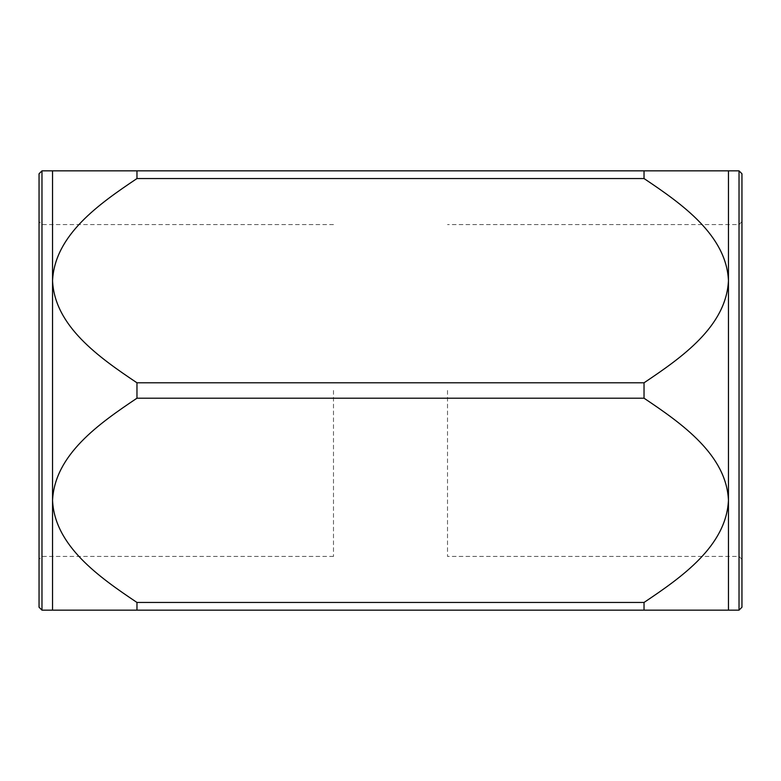 <?xml version="1.0" encoding="UTF-8"?>
<svg xmlns="http://www.w3.org/2000/svg" width="781" height="781" viewBox="0 0 781 781"><rect width="100%" height="100%" fill="white"/><g stroke="black" fill="none" stroke-linecap="round" stroke-linejoin="round"><path stroke-width="0.59" stroke-dasharray="3.9 2.93" d="M644.032 170.844L52.542 170.844L52.542 280.672C54.602 235.227 98.982 203.978 136.968 178.546L644.032 178.546C681.862 203.9 726.203 234.915 728.458 280.672C726.398 326.116 682.018 357.366 644.032 382.797L644.032 398.203C681.862 423.556 726.203 454.571 728.458 500.328C726.398 545.773 682.018 577.022 644.032 602.454L644.032 610.156L728.458 610.156L728.458 170.844L644.032 170.844L644.032 178.546M136.968 170.844L136.968 178.546M644.032 382.797L136.968 382.797C99.138 357.444 54.797 326.429 52.542 280.672L52.542 500.328C54.602 454.884 98.982 423.634 136.968 398.203L644.032 398.203M136.968 382.797L136.968 398.203M644.032 602.454L136.968 602.454C99.138 577.1 54.797 546.085 52.542 500.328L52.542 610.156L644.032 610.156M136.968 602.454L136.968 610.156M41.979 170.844L41.979 610.156M39.05 173.772L39.05 607.227M39.05 390.5L39.05 559.362L39.05 390.5M41.979 390.5L41.979 556.433L41.979 390.5M333.487 390.5L333.487 556.433L333.487 390.5M447.513 390.5L447.513 556.433L447.513 390.5M739.021 390.5L739.021 556.433L739.021 390.5M741.95 390.5L741.95 559.362L741.95 390.5M741.95 173.772L741.95 607.227M739.021 170.844L739.021 610.156M333.487 224.567L41.979 224.567L39.05 221.638M333.487 556.433L41.979 556.433L39.05 559.362M741.95 221.638L739.021 224.567L447.513 224.567M741.95 559.362L739.021 556.433L447.513 556.433"/><path stroke-width="1.17" d="M644.032 178.546L136.968 178.546C99.138 203.9 54.797 234.915 52.542 280.672L52.542 170.844L728.458 170.844L728.458 280.672C726.398 235.227 682.018 203.978 644.032 178.546L644.032 170.844M136.968 178.546L136.968 170.844M644.032 610.156L52.542 610.156L52.542 500.328C54.602 545.773 98.982 577.022 136.968 602.454L644.032 602.454C681.862 577.1 726.203 546.085 728.458 500.328C726.398 454.884 682.018 423.634 644.032 398.203L644.032 382.797C681.862 357.444 726.203 326.429 728.458 280.672L728.458 610.156L644.032 610.156L644.032 602.454M136.968 610.156L136.968 602.454M644.032 398.203L136.968 398.203C99.138 423.556 54.797 454.571 52.542 500.328L52.542 280.672C54.602 326.116 98.982 357.366 136.968 382.797L644.032 382.797M136.968 398.203L136.968 382.797M52.542 610.156L41.979 610.156L41.979 170.844L52.542 170.844M41.979 610.156L39.05 607.227L39.05 173.772L41.979 170.844M739.021 170.844L739.021 610.156L741.95 607.227L741.95 173.772L739.021 170.844L728.458 170.844M739.021 610.156L728.458 610.156"/></g></svg>
